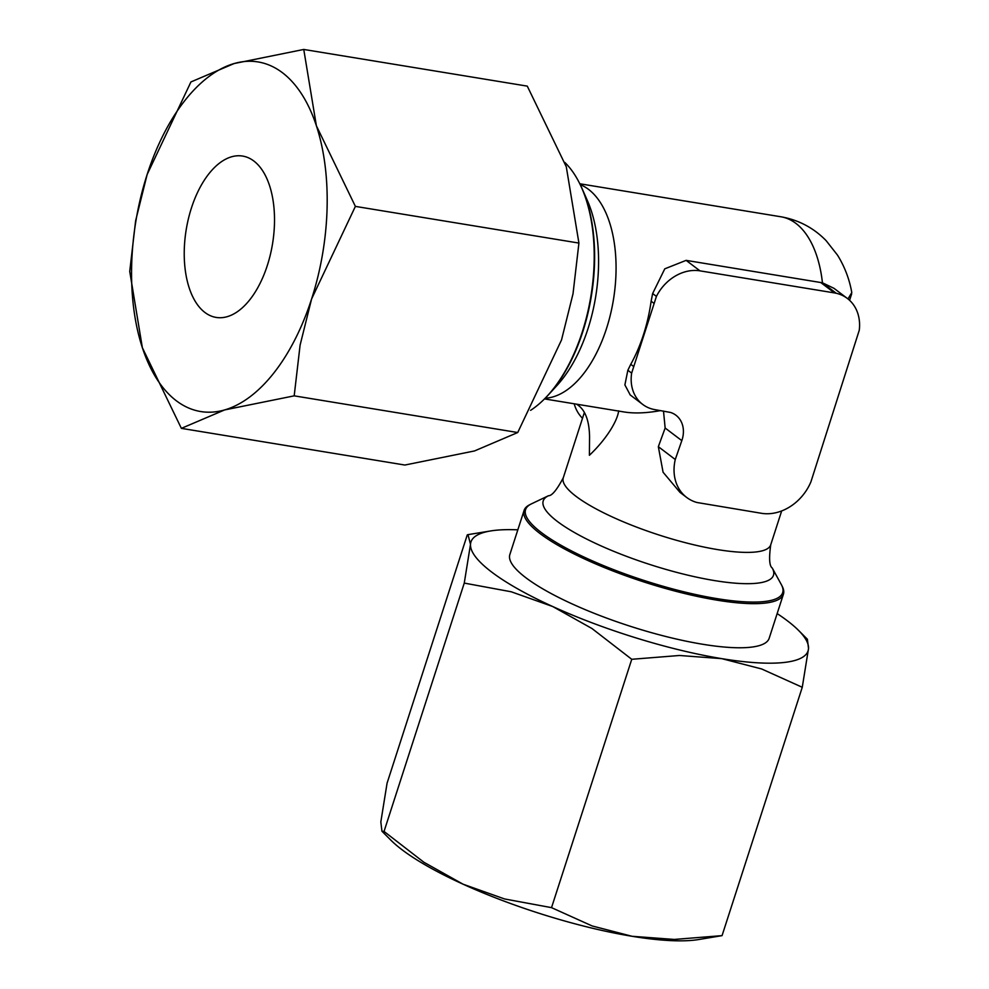 <?xml version="1.0" encoding="UTF-8"?>
<svg xmlns="http://www.w3.org/2000/svg" width="989" height="989" viewBox="0 0 989 989"><rect width="100%" height="100%" fill="white"/><g stroke="black" fill="none" stroke-linecap="round" stroke-linejoin="round"><path stroke-width="1.48" d="M618.694 410.831C617.136 422.254 604.86 440.773 589.395 455.286L589.568 436.705C589.246 420.164 585.006 409.384 576.847 404.377L576.587 404.18M772.248 568.007L781.31 584.561A135.085 30.98 -162.1 0 1 781.607 585.129L782.336 586.576A136.259 31.252 -162.1 0 1 783.424 594.191A136.259 31.252 -162.1 0 1 681.755 592.807A136.259 31.252 -162.1 0 1 540.167 533.664A136.259 31.252 -162.1 0 1 524.096 510.435A136.259 31.252 -162.1 0 1 529.436 504.885L530.87 504.143A135.085 30.98 -162.1 0 1 531.439 503.858L548.475 495.736C551.936 495.86 556.869 489.889 563.273 477.811A109.013 24.997 -162.1 0 0 576.117 496.404A109.013 24.997 -162.1 0 0 717.606 549.6A109.013 24.997 -162.1 0 0 770.728 544.815C768.861 558.365 769.368 566.091 772.248 568.007A120.979 27.741 -162.1 0 1 714.515 580.58A120.979 27.741 -162.1 0 1 557.487 521.537A120.979 27.741 -162.1 0 1 548.475 495.736M524.096 510.435L509.854 554.532A136.259 31.252 17.9 0 0 525.913 577.774A136.259 31.252 17.9 0 0 667.513 636.916A136.259 31.252 17.9 0 0 769.17 638.288L783.424 594.191M781.607 585.129A135.085 30.98 -162.1 0 1 695.737 594.55A135.085 30.98 -162.1 0 1 541.502 532.675A135.085 30.98 -162.1 0 1 530.87 504.143M658.34 446.682L675.264 459.502L681.817 440.637A26.505 21.56 127.1 0 0 675.932 415.232A26.505 21.56 127.1 0 0 670.53 412.45L655.138 409.681A40.883 33.243 -52.9 0 1 642.702 404.414L630.24 394.982L624.887 384.919L627.854 370.257L630.759 364.311A109.013 58.326 -80.7 0 0 643.48 334.678A109.013 58.326 -80.7 0 0 651.133 301.2L652.629 293.535L664.781 268.823L686.119 260.367L822.452 282.805L836.274 293.276A43.355 35.245 -52.9 0 1 847.338 298.431A43.355 35.245 -52.9 0 1 859.268 330.215L810.943 481.767A44.962 36.556 -52.9 0 1 762.346 513.439L696.899 502.486A44.901 36.506 -52.9 0 1 686.712 497.467L679.975 492.374L663.075 472.223L658.34 446.682L665.152 428.027L663.495 411.053M660.664 410.583C646.497 413.155 634.295 413.612 624.084 411.968L544.494 398.913M530.586 410.348A136.259 72.902 -80.7 0 0 544.037 399.371A136.259 72.902 -80.7 0 0 579.505 183.2A136.259 72.902 -80.7 0 0 564.83 162.431M544.037 399.371L544.865 398.555A135.085 72.284 -80.7 0 0 548.265 395.007A135.085 72.284 -80.7 0 0 582.113 188.676A135.085 72.284 -80.7 0 0 580.024 184.238L579.505 183.2M381.952 831.23L390.84 840.143A177.142 40.623 17.9 0 0 402.152 849.835A177.142 40.623 17.9 0 0 463.05 884.191A177.142 40.623 17.9 0 0 632.058 936.286A177.142 40.623 17.9 0 0 698.63 939.55L722.057 935.631L674.288 939.439L632.058 936.286L592.151 925.951L551.528 907.642L504.563 898.952L463.05 884.191L423.873 862.247L384.041 831.44L381.952 831.23L380.827 821.97L387.07 783.201L467.29 534.851L467.995 534.641L470.504 544.321L464.261 583.09L511.239 591.781L552.74 606.541A177.142 40.623 -162.1 0 1 491.842 572.186A177.142 40.623 -162.1 0 1 470.504 544.321A177.142 40.623 -162.1 0 1 490.717 530.932A177.142 40.623 -162.1 0 1 517.828 529.832M777.156 613.588A177.142 40.623 -162.1 0 1 787.182 620.647A177.142 40.623 -162.1 0 1 798.494 630.339A177.142 40.623 -162.1 0 1 808.52 648.512A177.142 40.623 -162.1 0 1 721.735 658.637A177.142 40.623 -162.1 0 1 552.74 606.541L591.917 628.485L631.748 659.292L679.505 655.484L721.735 658.637L761.654 668.972L802.264 687.281L808.52 648.512L807.395 639.253L798.494 630.339M303.759 49.45L234.146 63.543A177.142 94.783 99.3 0 1 282.372 72.667A177.142 94.783 99.3 0 1 316.381 125.764A177.142 94.783 99.3 0 1 311.597 298.962A177.142 94.783 99.3 0 1 224.59 409.941A177.142 94.783 99.3 0 1 176.376 400.805A177.142 94.783 99.3 0 1 142.367 347.72L181.37 428.361L224.59 409.941L294.19 395.847L300.1 345.124L311.597 298.962L355.385 206.392L316.381 125.764L303.759 49.45L527.285 86.13L566.289 166.77L578.924 243.071L573.014 293.807L561.517 339.969L517.729 432.527L474.51 450.947L404.897 465.04L181.37 428.361M253.827 161.009A81.753 43.739 99.3 0 1 270.318 254.803A81.753 43.739 99.3 0 1 216.134 317.42A81.753 43.739 99.3 0 1 204.908 312.462A81.753 43.739 99.3 0 1 188.429 218.668A81.753 43.739 99.3 0 1 242.614 156.064A81.753 43.739 99.3 0 1 253.827 161.009M129.732 271.406L142.367 347.72A177.142 94.783 99.3 0 1 147.138 174.521L135.641 220.683L129.732 271.406M234.146 63.543L190.926 81.951L147.138 174.521A177.142 94.783 99.3 0 1 234.146 63.543M578.924 243.071L355.385 206.392M517.729 432.527L294.19 395.847M631.748 659.292L551.528 907.642M802.264 687.281L722.057 935.631M464.261 583.09L384.041 831.44M574.201 403.784A44.901 36.506 127.1 0 0 582.496 418.273M579.801 183.769L780.927 216.776A109.013 58.326 -80.7 0 1 781.001 216.789A109.013 58.326 -80.7 0 1 795.885 223.378A109.013 58.326 -80.7 0 1 822.452 282.805L833.974 288.318L847.338 298.431M820.623 282.434L834.481 292.917L836.274 293.276M652.629 293.535L656.424 296.403A40.883 33.243 -52.9 0 1 699.977 270.85L834.481 292.917M642.702 404.414A40.883 33.243 -52.9 0 1 631.65 373.125L656.424 296.403M627.854 370.257L631.65 373.125M686.712 497.467A44.901 36.506 -52.9 0 1 675.264 459.502M630.759 364.311L633.294 366.227M651.133 301.2L653.667 303.129M781.001 216.789C798.642 219.941 813.7 227.915 826.161 240.686L837.535 255.162C844.655 266.659 849.415 279.133 851.789 292.571L847.981 298.938M548.265 395.007L557.079 385.389A120.979 64.73 -80.7 0 0 587.936 328.855A120.979 64.73 -80.7 0 0 587.392 200.606L582.113 188.676M545.162 398.246A109.013 58.326 -80.7 0 0 606.48 328.608A109.013 58.326 -80.7 0 0 588.492 189.344A109.013 58.326 -80.7 0 0 580.222 184.622M665.152 428.027L681.817 440.637M686.119 260.367L699.977 270.85M781.669 510.942L770.728 544.815M490.717 530.932L467.995 534.641M851.665 293.869L849.588 300.31M584.301 412.71L563.273 477.811"/></g></svg>
